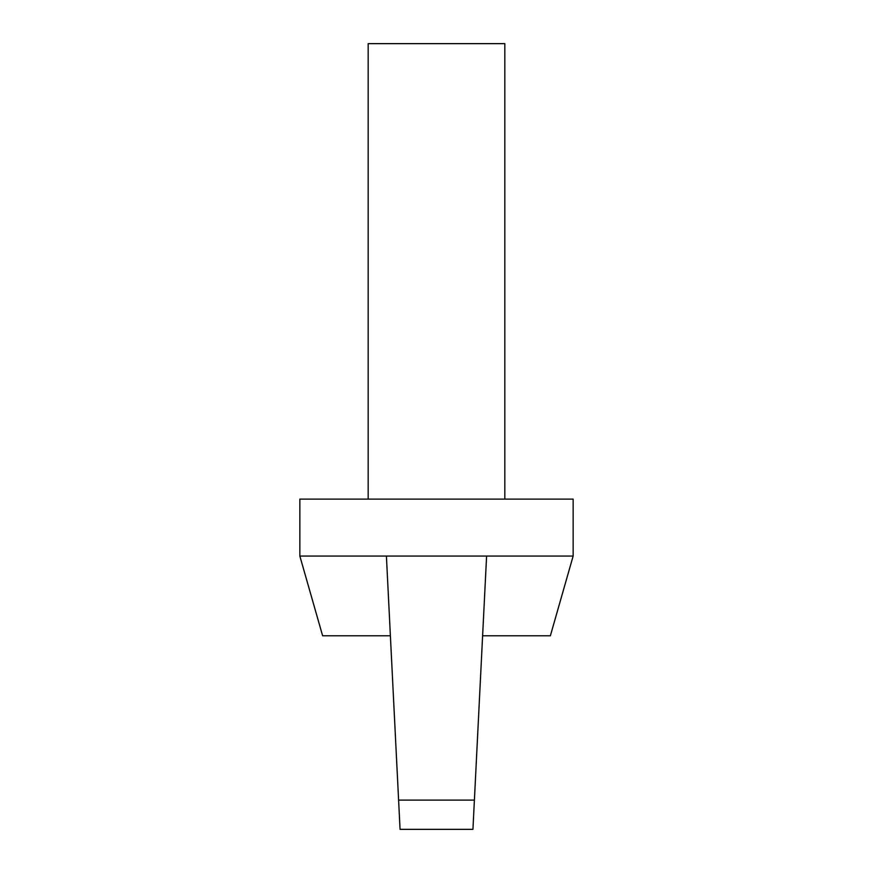<?xml version="1.0" encoding="UTF-8"?>
<svg xmlns="http://www.w3.org/2000/svg" width="873" height="873" viewBox="0 0 873 873"><rect width="100%" height="100%" fill="white"/><g stroke="black" fill="none" stroke-linecap="round" stroke-linejoin="round"><path stroke-width="1.31" d="M573.146 556.068L573.146 499.127L299.854 499.127L299.854 556.068L386.401 556.068L400.063 829.35L472.937 829.35L486.599 556.068L573.146 556.068L386.401 556.068L486.599 556.068L474.399 800.115L398.601 800.115L386.401 556.068L299.854 556.068L322.628 635.773L299.854 556.068L299.854 499.127L573.146 499.127L573.146 556.068L550.372 635.773L482.616 635.773L550.372 635.773M504.823 499.127L504.823 43.65L368.177 43.65L368.177 499.127L368.177 43.65L504.823 43.65L504.823 499.127M474.399 800.115L473.352 821.024L474.399 800.115L398.601 800.115L399.648 821.024L398.601 800.115M399.648 821.024L400.063 829.35L472.937 829.35L473.352 821.024M322.628 635.773L390.384 635.773L322.628 635.773"/></g></svg>
